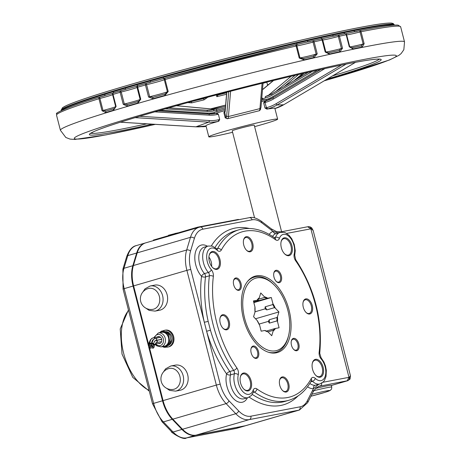 <?xml version="1.0" encoding="UTF-8"?>
<svg xmlns="http://www.w3.org/2000/svg" width="461" height="461" viewBox="0 0 461 461"><rect width="100%" height="100%" fill="white"/><g stroke="black" fill="none" stroke-linecap="round" stroke-linejoin="round"><path stroke-width="0.69" d="M168.553 235.663L168.449 235.277L177.583 232.909M175.318 233.687L175.22 233.301M153.461 240.59L153.334 240.1L197.729 227.152L238.446 219.407L238.527 219.73M253.504 301.321L257.198 300.244L253.406 300.929L254.979 307.055A18.192 10.58 73.7 0 0 255.031 311.941L253.579 316.759L257.255 320.602A18.192 10.58 73.7 0 0 259.601 325.057L261.174 331.182L264.798 330.491A18.192 10.58 73.7 0 0 268.06 331.897L271.736 335.741L273.194 330.923A18.192 10.58 73.7 0 0 275.459 328.463L279.089 327.771L277.516 321.645A18.192 10.58 73.7 0 0 277.464 316.759L276.928 317.514A17.766 10.332 -106.3 0 1 276.969 320.908L277.516 321.645M277.464 316.759L278.917 311.941L255.503 318.77M268.486 321.34L269.31 323.138A17.766 10.332 73.7 0 0 269.27 319.75L268.486 321.34L259.099 324.077M269.27 319.75L276.928 317.514M244.67 318.459A37.658 21.898 -106.3 0 1 248.986 282.662A37.658 21.898 -106.3 0 1 273.903 284.685A37.658 21.898 -106.3 0 1 288.649 335.251A37.658 21.898 -106.3 0 1 267.415 349.905A37.658 21.898 -106.3 0 1 244.67 318.459M278.917 311.941L275.24 308.098A18.192 10.58 73.7 0 0 272.895 303.643L271.322 297.518L267.691 298.209A18.192 10.58 73.7 0 0 264.43 296.803L260.753 292.96L259.301 297.777A18.192 10.58 73.7 0 0 257.036 300.238L257.198 300.244M269.31 323.138L276.969 320.908M275.459 328.463L274.635 328.653A17.766 10.332 -106.3 0 1 273.056 330.358L273.194 330.923M266.706 331.252A17.766 10.332 73.7 0 0 266.977 330.889L266.101 331.084M266.977 330.889L274.635 328.653M268.002 331.834L273.056 330.358M268.06 331.897L265.063 330.456M259.601 325.057L259.053 324.313L259.601 325.057M257.428 321.225L257.255 320.602L257.428 321.225M255.031 311.941L254.898 311.382L255.031 311.941M254.858 307.988L254.979 307.055L254.858 307.988M272.895 303.643L272.774 304.577A17.766 10.332 -106.3 0 1 274.404 307.671L275.24 308.098M271.322 297.518L253.838 302.618M265.271 308.807L266.746 309.901A17.766 10.332 73.7 0 0 265.115 306.813L265.271 308.807L255.071 311.786M265.115 306.813L272.774 304.577M266.746 309.901L274.404 307.671M264.43 296.803L264.602 297.426A17.766 10.332 -106.3 0 1 266.867 298.4L267.691 298.209M257.105 300.267L257.751 300.947L253.711 302.122M257.947 299.368L264.602 297.426M257.751 300.947L266.867 298.4M257.221 300.209A17.766 10.332 -106.3 0 1 258.771 298.532L257.296 300.209M258.771 298.532L259.301 297.777M279.539 380.429A7.105 4.132 -106.3 0 1 281.706 377.818A7.105 4.132 -106.3 0 1 287.768 383.863A7.105 4.132 -106.3 0 1 285.687 391.458A7.105 4.132 -106.3 0 1 282.455 390.427M288.73 383.627A7.814 4.547 73.7 0 0 284.011 377.098A7.814 4.547 73.7 0 0 279.602 380.141A7.814 4.547 73.7 0 0 282.662 390.634A7.814 4.547 73.7 0 0 287.837 391.055A7.814 4.547 73.7 0 0 288.73 383.627M312.253 305.597A7.814 4.547 73.7 0 0 307.533 299.068A7.814 4.547 73.7 0 0 303.125 302.111A7.814 4.547 73.7 0 0 306.19 312.604A7.814 4.547 73.7 0 0 311.359 313.025A7.814 4.547 73.7 0 0 312.253 305.597M229.198 321.403A7.814 4.547 73.7 0 0 224.472 314.875A7.814 4.547 73.7 0 0 220.07 317.917A7.814 4.547 73.7 0 0 223.13 328.411A7.814 4.547 73.7 0 0 228.299 328.831A7.814 4.547 73.7 0 0 229.198 321.403M258.494 351.518A6.396 3.717 73.7 0 0 254.633 346.176A6.396 3.717 73.7 0 0 251.026 348.666A6.396 3.717 73.7 0 0 253.533 357.252A6.396 3.717 73.7 0 0 257.762 357.598A6.396 3.717 73.7 0 0 258.494 351.518M241.022 283.457A6.396 3.717 73.7 0 0 237.156 278.116A6.396 3.717 73.7 0 0 233.554 280.605A6.396 3.717 73.7 0 0 236.055 289.191A6.396 3.717 73.7 0 0 240.29 289.537A6.396 3.717 73.7 0 0 241.022 283.457M281.325 275.787A6.396 3.717 73.7 0 0 277.464 270.446A6.396 3.717 73.7 0 0 273.857 272.935A6.396 3.717 73.7 0 0 276.364 281.521A6.396 3.717 73.7 0 0 280.593 281.867A6.396 3.717 73.7 0 0 281.325 275.787M323.132 367.261A9.237 5.371 73.7 0 0 317.548 359.551A9.237 5.371 73.7 0 0 312.345 363.147A9.237 5.371 73.7 0 0 315.958 375.548A9.237 5.371 73.7 0 0 322.072 376.043A9.237 5.371 73.7 0 0 323.132 367.261M289.047 310.011A39.79 23.136 -106.3 0 1 277.389 352.55A39.79 23.136 -106.3 0 1 244.036 320.827A39.79 23.136 -106.3 0 1 255.106 276.151A39.79 23.136 -106.3 0 1 289.047 310.011M298.803 343.848A6.396 3.717 73.7 0 0 294.936 338.507A6.396 3.717 73.7 0 0 291.335 340.996A6.396 3.717 73.7 0 0 293.836 349.582A6.396 3.717 73.7 0 0 298.071 349.928A6.396 3.717 73.7 0 0 298.803 343.848M291.922 245.725A9.237 5.371 73.7 0 0 286.344 238.014A9.237 5.371 73.7 0 0 281.135 241.61A9.237 5.371 73.7 0 0 284.754 254.011A9.237 5.371 73.7 0 0 290.868 254.507A9.237 5.371 73.7 0 0 291.922 245.725M209.363 261.439A9.237 5.371 73.7 0 0 212.78 267.708A9.237 5.371 73.7 0 0 220.128 265.663A9.237 5.371 73.7 0 0 216.457 253.077A9.237 5.371 73.7 0 0 209.161 255.302A9.237 5.371 73.7 0 0 209.363 261.439M251.153 380.959A9.237 5.371 73.7 0 0 245.575 373.249A9.237 5.371 73.7 0 0 240.365 376.839A9.237 5.371 73.7 0 0 243.984 389.245A9.237 5.371 73.7 0 0 250.098 389.741A9.237 5.371 73.7 0 0 251.153 380.959M252.72 243.373A7.814 4.547 73.7 0 0 248.001 236.845A7.814 4.547 73.7 0 0 243.592 239.887A7.814 4.547 73.7 0 0 246.652 250.381A7.814 4.547 73.7 0 0 251.827 250.801A7.814 4.547 73.7 0 0 252.72 243.373M303.061 302.399A7.105 4.132 -106.3 0 1 305.234 299.788A7.105 4.132 -106.3 0 1 311.29 305.833A7.105 4.132 -106.3 0 1 309.21 313.428A7.105 4.132 -106.3 0 1 305.977 312.397M243.529 240.175A7.105 4.132 -106.3 0 1 245.696 237.565A7.105 4.132 -106.3 0 1 251.758 243.61A7.105 4.132 -106.3 0 1 249.678 251.205A7.105 4.132 -106.3 0 1 246.445 250.173M220.006 318.205A7.105 4.132 -106.3 0 1 222.173 315.595A7.105 4.132 -106.3 0 1 228.235 321.64A7.105 4.132 -106.3 0 1 226.155 329.235A7.105 4.132 -106.3 0 1 222.922 328.203M240.302 377.127A8.529 4.956 -106.3 0 1 242.918 373.946A8.529 4.956 -106.3 0 1 250.196 381.201A8.529 4.956 -106.3 0 1 247.695 390.317A8.529 4.956 -106.3 0 1 243.777 389.038M250.963 348.96A5.682 3.308 -106.3 0 1 252.686 346.92A5.682 3.308 -106.3 0 1 257.532 351.76A5.682 3.308 -106.3 0 1 255.867 357.834A5.682 3.308 -106.3 0 1 253.325 357.039M209.098 255.59A8.529 4.956 -106.3 0 1 211.714 252.409A8.529 4.956 -106.3 0 1 218.987 259.664A8.529 4.956 -106.3 0 1 216.491 268.78A8.529 4.956 -106.3 0 1 212.573 267.501M211.611 266.343A8.529 4.956 73.7 0 0 211.219 261.929A8.529 4.956 73.7 0 0 208.908 257.082M233.491 280.899A5.682 3.308 -106.3 0 1 235.208 278.859A5.682 3.308 -106.3 0 1 240.06 283.699A5.682 3.308 -106.3 0 1 238.395 289.773A5.682 3.308 -106.3 0 1 235.848 288.978M281.072 241.892A8.529 4.956 -106.3 0 1 283.688 238.712A8.529 4.956 -106.3 0 1 290.96 245.967A8.529 4.956 -106.3 0 1 288.465 255.083A8.529 4.956 -106.3 0 1 284.546 253.804M273.794 273.229A5.682 3.308 -106.3 0 1 275.517 271.189A5.682 3.308 -106.3 0 1 280.363 276.03A5.682 3.308 -106.3 0 1 278.698 282.103A5.682 3.308 -106.3 0 1 276.156 281.308M291.271 341.29A5.682 3.308 -106.3 0 1 292.989 339.25A5.682 3.308 -106.3 0 1 297.841 344.09A5.682 3.308 -106.3 0 1 296.175 350.164A5.682 3.308 -106.3 0 1 293.628 349.369M312.281 363.429A8.529 4.956 -106.3 0 1 314.898 360.248A8.529 4.956 -106.3 0 1 322.17 367.503A8.529 4.956 -106.3 0 1 319.669 376.62A8.529 4.956 -106.3 0 1 315.75 375.34M168.933 368.558A10.661 8.655 79.2 0 1 169.59 368.397A10.661 8.655 79.2 0 1 180.09 377.248A10.661 8.655 79.2 0 1 173.572 389.338A10.661 10.661 0 0 1 161.217 381.356A10.661 10.661 0 0 1 169.59 368.397M170.766 366.005L175.301 365.141A12.793 10.39 79.2 0 1 187.898 375.761A12.793 10.39 79.2 0 1 180.078 390.271L175.549 391.13A12.793 10.39 -100.8 0 0 183.363 376.625A12.793 10.39 -100.8 0 0 170.766 366.005L165.568 368.852L163.396 372.039M148.39 288.528A10.661 8.655 79.2 0 1 149.041 288.373A10.661 8.655 79.2 0 1 159.541 297.224A10.661 8.655 79.2 0 1 153.029 309.314A10.661 10.661 0 0 1 140.674 301.333A10.661 10.661 0 0 1 149.041 288.373M150.223 285.981L154.752 285.117A12.793 10.39 79.2 0 1 167.349 295.737A12.793 10.39 79.2 0 1 159.535 310.247L155.005 311.106A12.793 10.39 -100.8 0 0 162.819 296.602A12.793 10.39 -100.8 0 0 150.223 285.981L145.019 288.828L142.852 292.015M207.45 246.249A18.475 10.741 73.7 0 0 195.193 253.308A18.475 10.741 73.7 0 0 201.538 276.318A2.841 1.377 -172.9 0 0 205.508 276.923A2.841 1.654 73.7 0 0 204.494 273.598A2.841 1.446 -41.3 0 0 201.538 276.318A91.658 53.303 73.7 0 0 204.309 322.245L206.626 331.275A91.658 53.303 73.7 0 0 226.599 373.929A2.841 1.642 -165.9 0 0 230.506 374.891A2.841 1.654 73.7 0 0 229.791 371.514A2.841 1.164 -35 0 0 226.599 373.929A18.475 10.741 73.7 0 0 232.69 397.791A18.475 10.741 73.7 0 0 247.413 397.797M272.578 236.435A15.634 9.093 -106.3 0 1 276.151 233.508A15.634 9.093 -106.3 0 1 276.168 233.502A2.841 2.311 74 0 1 273.16 231.422A18.475 10.741 73.7 0 0 269.23 234.407M278.19 232.914L273.16 231.422A31.262 18.181 73.7 0 1 271.869 230.506L261.612 222.698A25.58 14.873 -106.3 0 0 252.058 219.822L202.863 229.186A25.58 14.873 -106.3 0 0 194.363 238.406L190.543 251.084A25.58 14.873 -106.3 0 0 190.739 269.397L204.309 322.245L208.193 321.426A88.817 51.649 -106.3 0 1 205.508 276.923L209.392 275.793A88.817 51.649 73.7 0 0 233.675 370.379A2.841 1.164 -35 0 0 236.868 367.959A85.977 49.995 -106.3 0 1 213.357 276.398A5.682 3.308 73.7 0 0 211.34 269.748A12.793 7.439 -106.3 0 1 207.225 252.668A12.793 7.439 -106.3 0 1 217.2 250.3A5.682 3.308 73.7 0 0 221.303 250.052A85.977 49.995 -106.3 0 1 275.522 239.732A5.682 3.308 73.7 0 0 279.366 238.47A12.793 7.439 -106.3 0 1 289.566 236.994A12.793 7.439 -106.3 0 1 294.204 253.976A5.682 3.308 73.7 0 0 295.628 260.742A85.977 49.995 -106.3 0 1 319.139 352.302A5.682 3.308 73.7 0 0 321.156 358.952A12.793 7.439 -106.3 0 1 325.264 376.038A12.793 7.439 -106.3 0 1 315.295 378.4A5.682 3.308 73.7 0 0 311.192 378.654A85.977 49.995 -106.3 0 1 256.973 388.969A5.682 3.308 73.7 0 0 253.129 390.231A12.793 7.439 -106.3 0 1 242.93 391.706A12.793 7.439 -106.3 0 1 238.291 374.724A5.682 3.308 73.7 0 0 236.868 367.959M316.096 385.062L315.134 385.246A2.841 2.299 -95.6 0 0 313.532 388.658L318.66 384.313M316.079 385.068L319.992 383.927A15.634 9.093 73.7 0 1 312.512 381.299A2.841 1.654 -106.3 0 0 311.4 380.78M238.291 374.724A2.841 1.642 -165.9 0 0 234.39 373.762A2.841 1.654 -106.3 0 0 233.675 370.379L229.791 371.514A88.817 51.649 -106.3 0 1 210.441 330.18L206.626 331.275L220.197 384.122L216.347 385.079A28.421 16.527 73.7 0 0 226.109 403.617A2.841 1.539 -43.7 0 0 228.984 400.805A25.58 14.873 -106.3 0 1 220.197 384.122M350.458 375.761L349.352 377.294A42.245 1.919 165.6 0 0 348.989 377.329L310.864 228.823L307.66 226.772M315.52 388.456A21.315 0.968 -14.4 0 1 331.315 385.373L331.759 387.09A21.315 0.968 165.6 0 0 327.759 387.534A21.315 0.968 165.6 0 0 313.774 390.721M286.633 233.433L310.864 228.823A42.245 1.919 -14.4 0 1 311.221 228.789L313.169 230.529L350.464 375.79L350.02 379.092L347.853 380.677L331.338 385.448M349.352 377.294A2.841 2.743 85.2 0 1 347.41 380.757A39.404 1.786 -14.4 0 0 347.202 380.78L348.989 377.329L322.89 382.296M311.221 228.789A2.841 2.743 -94.8 0 0 308.196 226.691M313.169 230.529L311.786 227.953L310.218 226.927L308.444 226.668M149.381 347.294L163.073 400.615A28.421 16.527 73.7 0 0 172.84 419.153L182.51 429.26A28.421 16.527 73.7 0 0 196.092 435.126L245.287 425.762A28.421 16.527 73.7 0 0 246.18 425.549L299.454 410.013A28.421 16.527 73.7 0 1 298.555 410.227A2.841 2.311 -100.8 0 0 300.071 406.827L250.882 416.191A25.58 14.873 -106.3 0 1 238.654 410.912L228.984 400.805M249.13 217.719A2.841 2.311 79.2 0 1 249.303 217.678L200.114 227.043A2.841 2.311 79.2 0 0 199.941 227.083A28.421 16.527 73.7 0 0 199.043 227.296L145.768 242.838A28.421 16.527 73.7 0 0 137.217 252.864L133.396 265.542A28.421 16.527 73.7 0 0 133.621 285.895L148.5 343.848M245.903 425.624A28.421 16.527 -106.3 0 1 245.627 425.71A28.421 16.527 -106.3 0 1 244.728 425.924L195.539 435.288A28.421 16.527 -106.3 0 1 181.951 429.422L172.281 419.314A28.421 16.527 -106.3 0 1 162.52 400.776L148.753 347.168M148.644 346.724L133.062 286.056A28.421 16.527 -106.3 0 1 132.843 265.703L136.663 253.026A28.421 16.527 -106.3 0 1 145.215 242.999A28.421 16.527 -106.3 0 1 145.492 242.918M268.135 352.152A39.081 22.727 73.7 0 0 276.081 352.192A39.081 22.727 73.7 0 0 288.384 336.363L288.649 335.251M273.903 284.685L273.079 283.89A39.081 22.727 73.7 0 0 254.195 277.159A39.081 22.727 73.7 0 0 247.517 281.464M197.855 227.642L197.729 227.152M254.558 217.84L232.211 130.809A11.369 0.513 -14.4 0 1 236.706 129.224A11.369 0.513 -14.4 0 1 248.145 126.245A11.369 0.513 -14.4 0 1 254.236 125.156L281.596 231.727M251.159 278.041A39.79 23.136 73.7 0 0 251.141 278.041L254.195 277.159M187.731 102.619L191.741 102.872A149.214 6.771 165.6 0 0 204.016 99.876L207.825 97.213M266.493 82.219L266.521 82.329A149.214 6.771 -14.4 0 1 263.041 83.262M268.279 84.789L267.507 84.853L268.711 84.426M232.592 132.29A35.526 1.613 -14.4 0 1 208.81 136.819A35.526 1.613 -14.4 0 1 208.983 136.589A35.526 1.613 -14.4 0 1 244.756 125.928A35.526 1.613 -14.4 0 1 277.637 119.145L274.791 108.058L267.778 108.957A35.526 1.613 165.6 0 0 266.907 109.13L264.942 102.498L263.652 102.809L264.868 101.115L264.942 102.498L265.519 102.342A32.126 31.44 -91.9 0 0 273.31 99.075L324.896 68.58M266.907 109.13L265 108.064L266.867 107.597L267.513 108.963A38.978 38.148 -91.9 0 0 276.969 104.999L275.978 103.777A37.554 36.753 88.1 0 1 266.867 107.597M260.719 108.975L260.557 109.436M259.992 110.3L259.22 110.767A35.526 1.613 165.6 0 0 258.027 111.032L229.036 118.321A35.526 1.613 165.6 0 0 227.717 118.679L225.222 117.901L225.999 117.647L224.709 112.351A32.126 3.596 -104.1 0 0 225.25 110.623L226.818 92.229M225.066 110.992A1.423 1.412 53.7 0 0 224.651 112.392L223.873 112.645L225.077 110.963M266.251 100.85L266.665 100.521L266.112 99.484L261.6 100.175A34.108 1.544 165.6 0 1 265.231 99.461M218.353 114.219L216.82 113.193L216.215 113.331A1.423 0.588 76.8 0 1 217.096 114.512L218.353 114.219L219.701 119.474L218.814 121.214A35.526 1.613 165.6 0 0 217.736 121.531C210.971 123.398 207.11 124.735 206.148 125.553L205.992 125.83L206.148 125.553M277.637 119.145A35.526 1.613 -14.4 0 1 254.616 126.637M261.733 97.525L262.689 98.671L263.006 99.887M225.158 110.554A35.526 1.613 -14.4 0 0 214.359 113.665L214.186 112.536L214.809 112.138L225.296 109.119A34.108 1.544 165.6 0 0 214.889 112.115M216.906 111.51L216.52 108.888L213.184 109.672M297.478 44.458A1.423 0.599 76.8 0 1 296.654 43.271A171.953 7.802 165.6 0 0 163.39 77.321A1.423 0.536 -105.5 0 1 163.292 78.739M308.403 41.928A1.423 0.692 77.1 0 1 307.464 40.764L296.654 43.271M313.169 40.683A176.217 7.993 165.6 0 1 321.023 38.903A1.423 0.784 77.3 0 1 321.063 38.891L313.128 40.689A1.423 1.423 0 0 0 313.077 40.701A1.423 0.38 74.9 0 0 313.059 42.107L314.131 41.842A1.423 0.72 -102.9 0 0 313.128 40.689A1.423 0.72 -102.9 0 0 313.094 40.701A1.423 0.38 74.9 0 0 313.077 40.701L295.42 44.809A1.423 1.331 -97.4 0 0 295.299 44.826M321.997 38.816A1.423 0.807 77.4 0 1 321.087 37.669A171.953 7.802 165.6 0 0 307.464 40.764M333.845 36.229A1.423 0.905 77.8 0 1 332.715 35.111L321.087 37.669M338.293 35.094A176.217 7.993 165.6 0 1 344.891 33.688A1.423 0.98 78.1 0 1 344.955 33.67L338.241 35.105A1.423 1.423 0 0 0 338.178 35.117L338.328 36.482L339.429 36.217A1.423 0.928 -102.2 0 0 338.241 35.105A1.423 0.928 -102.2 0 0 338.19 35.117L321.501 38.862A1.423 1.406 -85 0 0 321.098 38.885M344.822 33.699A1.423 1.003 78.2 0 1 344.09 32.685A171.953 7.802 165.6 0 0 332.715 35.111M355.287 31.74A1.423 1.083 78.7 0 1 354.008 30.651L344.09 32.685M345.819 33.705L345.496 33.728M345.404 33.762L359.661 30.662L360.064 31.959L361.072 31.723A1.423 1.106 -101.2 0 0 359.736 30.645A1.423 1.106 -101.2 0 0 359.666 30.662A15.847 0.72 -14.4 0 1 355.402 31.717M104.301 95.871A1.423 1.037 72.8 0 0 104.854 94.315A171.953 7.802 165.6 0 0 61.451 110.542M113.008 93.162A1.423 0.962 73.2 0 0 113.314 91.733L104.854 94.315M112.778 93.283L99.639 97.115A1.423 1.06 72.7 0 0 99.57 97.138A1.423 1.06 72.7 0 0 98.954 98.717L99.922 98.447L99.639 97.115A1.423 1.423 0 0 0 99.57 97.138C62.275 108.473 54.225 114.207 56.836 113.573L56.53 115.152A177.635 8.056 -14.4 0 1 98.954 98.717L102.042 110.744L105.759 112.565A177.635 8.056 -14.4 0 1 113.527 110.191A1.423 0.968 -106.8 0 1 114.063 108.635A1.423 0.968 -106.8 0 1 114.121 108.623A176.217 7.993 165.6 0 0 106.422 110.974A1.423 1.031 72.8 0 0 106.358 110.992A1.423 1.031 72.8 0 0 106.353 110.992A1.423 1.031 72.8 0 0 105.759 112.565M124.983 89.647A1.423 0.859 73.6 0 0 125.398 88.132A171.953 7.802 165.6 0 0 113.314 91.733M136.946 86.149A1.423 0.761 74 0 0 137.176 84.709L125.398 88.132M136.819 86.207L120.649 90.754A1.423 0.882 73.5 0 0 120.603 90.765A1.423 0.882 73.5 0 0 120.137 92.298L121.243 92.004L120.661 90.748A1.423 1.423 0 0 0 120.603 90.765L113.544 92.868A1.423 0.939 -106.7 0 1 113.602 92.851A176.217 7.993 165.6 0 1 120.552 90.782M150.084 82.433A1.423 0.645 74.3 0 0 150.309 80.975A171.953 7.802 165.6 0 0 137.176 84.709M163.39 77.321L150.309 80.975M165.217 78.076A1.423 1.325 68.8 0 0 165.096 78.111L145.797 83.493A1.423 0.484 -103.5 0 0 145.774 83.499A1.423 0.668 74.2 0 0 145.745 83.504A1.423 0.668 74.2 0 0 145.463 84.985L146.586 84.697A1.423 0.484 -103.5 0 0 145.797 83.493A1.423 1.423 0 0 0 145.745 83.504L138.006 85.711A1.423 0.738 -106 0 1 138.041 85.7A176.217 7.993 165.6 0 1 145.711 83.516M340.034 51.69A1.423 0.899 -102.3 0 0 338.87 50.572L328.226 52.917A1.423 0.813 77.4 0 1 328.267 52.906A1.423 0.813 77.4 0 1 329.356 54.041A177.635 8.056 -14.4 0 1 340.034 51.69L342.517 48.249L339.429 36.217A177.635 8.056 -14.4 0 1 346.188 34.771L349.277 46.803L353.011 48.918A1.423 1.008 78.2 0 0 351.76 47.823A1.423 1.008 78.2 0 0 351.755 47.823A1.423 1.008 78.2 0 0 351.697 47.84L349.709 46.745L346.62 34.713A1.423 1.423 0 0 0 344.955 33.67L344.955 33.67A1.423 0.98 78.1 0 1 346.188 34.771L346.62 34.708A1.423 1.418 22.7 0 0 345.018 33.665M328.226 52.917L325.829 51.949L322.74 39.917A1.423 1.406 -85 0 0 321.501 38.862L321.501 38.862A1.423 1.423 0 0 0 321.063 38.891L321.063 38.891A1.423 0.784 77.3 0 1 322.124 40.026L322.74 39.917A14.043 0.64 165.6 0 0 338.328 36.482L341.417 48.514L338.898 50.566M165.176 93.911A1.423 0.542 -105.5 0 1 165.199 93.911A176.217 7.993 165.6 0 0 153.248 97.242A1.423 0.64 74.3 0 0 153.213 97.248A1.423 0.64 74.3 0 0 152.966 98.723A177.635 8.056 -14.4 0 1 165.015 95.364L168.19 91.537L165.101 79.505A1.423 0.507 -105.4 0 1 165.234 78.07A1.423 1.423 0 0 0 165.096 78.111L165.096 78.111A1.423 1.325 68.8 0 0 164.318 79.747L165.101 79.505A177.635 8.056 -14.4 0 1 296.141 46.014L299.229 58.046L304.058 59.832A1.423 0.605 76.8 0 0 303.165 58.656A1.423 0.605 76.8 0 0 303.131 58.662L299.978 57.896L296.89 45.864A1.423 1.331 -97.4 0 0 295.42 44.809A1.423 1.423 0 0 0 295.276 44.832A1.423 0.57 76.7 0 1 296.141 46.014L296.89 45.864A13.767 0.622 165.6 0 0 313.059 42.107L316.148 54.139L313.042 56.363M191.148 101.685A1.423 0.415 76.4 0 1 191.741 102.872M204.016 99.876A1.423 0.294 -103.8 0 0 203.405 98.631A1.423 0.294 -103.8 0 0 203.393 98.637A150.638 6.834 -14.4 0 1 193.297 101.103M205.79 97.755L203.629 98.573M216.37 94.954L216.814 96.689L217.442 95.594L217.217 94.736M218.572 94.851L226.685 92.799A150.638 6.834 -14.4 0 1 218.572 94.851L217.442 95.594M106.318 111.003L103.01 110.473L99.922 98.447A13.767 0.622 165.6 0 0 112.576 94.58L113.031 94.419A1.423 0.939 -106.7 0 1 113.544 92.868A1.423 1.423 0 0 0 112.715 93.531L112.715 93.531A1.423 1.418 29.3 0 0 112.576 94.58L115.665 106.612L114.535 108.462M113.527 110.191L116.12 106.445L113.031 94.419A177.635 8.056 -14.4 0 1 120.137 92.298L123.225 104.33L127.167 106.128A177.635 8.056 -14.4 0 1 137.983 102.987A1.423 0.766 -106.1 0 1 138.346 101.483A1.423 0.766 -106.1 0 1 138.386 101.472L140.755 99.236L137.666 87.204A1.423 0.738 -106 0 1 138.006 85.711A1.423 1.423 0 0 0 137.701 85.832L137.701 85.832A1.423 1.4 60.8 0 0 137.032 87.411L137.666 87.204A177.635 8.056 -14.4 0 1 145.463 84.985L148.551 97.017L152.966 98.723M138.306 101.495A176.217 7.993 165.6 0 0 127.657 104.589A1.423 0.853 73.6 0 0 127.611 104.601L127.611 104.601A1.423 0.853 73.6 0 0 127.167 106.128M127.582 104.612L124.332 104.036L121.243 92.004A14.043 0.64 165.6 0 0 137.032 87.411L140.127 99.443A14.043 0.64 -14.4 0 1 124.332 104.036L123.225 104.33M113.498 92.886A1.423 1.418 29.3 0 0 112.715 93.531L113.089 93.122L112.328 93.439M137.983 102.987L140.755 99.236M153.19 97.259L149.675 96.724L146.586 84.697A14.424 0.657 165.6 0 0 164.318 79.747L167.406 91.779L165.176 93.917A1.423 0.542 -105.5 0 0 165.015 95.364M137.972 85.717A1.423 1.4 60.8 0 0 137.701 85.832L136.462 86.322M165.234 78.07L165.234 78.07A1.423 0.507 -105.4 0 1 165.257 78.065A176.217 7.993 165.6 0 1 295.247 44.838A1.423 0.57 76.7 0 1 295.276 44.832L165.234 78.07M304.058 59.832A177.635 8.056 -14.4 0 1 313.987 57.527A1.423 0.686 -103 0 0 313.013 56.369A1.423 0.686 -103 0 0 312.979 56.375A176.217 7.993 165.6 0 0 303.194 58.651M313.987 57.527L317.22 53.874L314.131 41.842A177.635 8.056 -14.4 0 1 322.124 40.026L325.212 52.058L329.356 54.041M353.011 48.918A177.635 8.056 -14.4 0 1 362.144 47.051A1.423 1.083 -101.3 0 0 360.83 45.967A1.423 1.083 -101.3 0 0 360.825 45.967A1.423 1.083 -101.3 0 0 360.756 45.985A176.217 7.993 165.6 0 0 351.824 47.811M346.632 34.754A14.424 0.657 165.6 0 0 360.064 31.959L363.153 43.991L360.859 45.962M362.144 47.051L364.161 43.755L361.072 31.723A177.635 8.056 -14.4 0 1 400.644 26.796L398.108 25.148C393.544 24.646 380.751 26.479 359.736 30.645A1.423 1.423 0 0 0 359.661 30.662M338.979 50.549L338.87 50.572A1.423 0.899 -102.3 0 0 338.818 50.583A176.217 7.993 165.6 0 0 328.318 52.9M212.867 109.741L212.78 109.418A24.871 1.129 -14.4 0 1 212.901 109.257A24.871 1.129 -14.4 0 1 225.636 105.079M226.097 99.691L226.316 99.098M226.057 100.181L225.953 99.789M152.568 346.378L151.669 346.061L152.568 346.378M151.669 346.061L151.974 343.595L152.873 343.906M150.903 348.262L150.004 347.946L150.903 348.262M150.666 345.272L151.208 345.796M153.962 347.369L153.058 347.058L153.962 347.369M153.058 347.058L153.363 344.586L154.262 344.903M150.344 346.326L149.445 346.009L150.344 346.326M149.445 346.009L149.75 343.543L150.649 343.86M149.514 347.271L148.615 346.954L149.514 347.271M148.615 346.954L148.915 344.488L149.652 344.315M153.127 348.314L152.228 347.997L153.127 348.314M152.891 345.324L153.265 345.358M156.066 340.379L156.786 339.071L155.83 338.259L153.455 339.313L151.871 343.191A1.066 0.513 -173 0 0 151.473 343.531A1.066 0.513 -173 0 0 151.917 344.027M153.029 344.165A1.066 0.513 -173 0 0 153.588 343.791A1.066 0.513 -173 0 0 153.017 343.249A1.066 0.513 -173 0 0 151.871 343.191M151.364 346.05A1.066 0.513 -173 0 0 151.681 345.952M151.755 345.352A1.066 0.513 -173 0 0 150.695 345.018M154.994 338.426L154.032 337.608L152.182 338.195L150.776 339.607L149.646 343.14A1.066 0.513 -173 0 0 149.249 343.485A1.066 0.513 -173 0 0 149.692 343.975M150.81 344.113A1.066 0.513 -173 0 0 151.364 343.739A1.066 0.513 -173 0 0 150.793 343.197A1.066 0.513 -173 0 0 149.646 343.14M157.31 341.267L156.573 342.569A1.066 0.864 -95.2 0 0 156.365 340.449L157.31 341.267M154.423 345.156A1.066 0.513 -173 0 0 154.977 344.788A1.066 0.513 -173 0 0 154.412 344.24A1.066 0.513 -173 0 0 153.265 344.188A1.066 0.513 -173 0 0 153.012 344.298M152.954 344.782A1.066 0.513 -173 0 0 153.311 345.024M156.014 342.702L155.299 344.113M153.3 345.11A1.066 0.513 -173 0 0 152.919 345.07M149.687 344.067A1.066 0.513 -173 0 0 148.817 344.085A1.066 0.513 -173 0 0 148.413 344.425A1.066 0.513 -173 0 0 148.863 344.92M158.348 332.928L161.604 332.312A7.105 5.774 79.2 0 1 168.547 337.942A7.105 5.774 79.2 0 1 164.698 346.165A7.105 5.774 79.2 0 1 164.26 346.269L161.004 346.891A7.105 5.774 -100.8 0 0 161.442 346.787A7.105 5.774 -100.8 0 0 165.286 338.558A7.105 5.774 -100.8 0 0 158.348 332.928L153.807 337.636M157.23 336.997A3.555 2.887 79.2 0 1 157.979 336.628A3.555 2.887 79.2 0 1 158.198 336.576A3.555 2.887 79.2 0 1 161.696 339.527A3.555 2.887 79.2 0 1 159.523 343.554A3.555 2.887 79.2 0 1 158.469 343.52M162.733 346.563A7.359 5.976 -100.8 0 0 168.905 338.847A7.359 5.976 -100.8 0 0 161.102 332.168A7.359 5.976 -100.8 0 0 160.076 332.6M162.364 346.632L164.191 347.317L165.32 347.093L169.4 342.753L169.729 341.434L168.392 334.68L167.591 333.585L162.174 331.165L161.16 331.298L159.673 332.675M166.006 347.162L164.836 347.387L166.594 346.851L170.679 342.511L170.945 340.345L169.936 335.245L168.305 333.026L163.448 330.923L162.318 331.154M163.448 330.923L161.16 331.298M166.594 346.851L165.464 347.075M165.194 331.638A7.105 5.774 79.2 0 1 171.844 337.527A7.105 5.774 79.2 0 1 167.954 345.548A7.105 5.774 79.2 0 1 167.89 345.566M166.156 347.116A8.529 6.927 -100.8 0 0 167.781 347.047A8.529 6.927 -100.8 0 0 168.305 346.92A8.529 6.927 -100.8 0 0 172.927 337.049A8.529 6.927 -100.8 0 0 164.594 330.295A8.529 6.927 -100.8 0 0 163.021 330.842M167.781 347.047L168.599 346.891A8.529 6.927 -100.8 0 0 169.124 346.764A8.529 6.927 -100.8 0 0 173.739 336.893A8.529 6.927 -100.8 0 0 165.407 330.139L164.594 330.295M268.723 320.562A17.339 10.084 -106.3 0 1 268.746 322.331M265.017 307.821A17.339 10.084 -106.3 0 1 265.864 309.429M257.157 300.324A17.339 10.084 -106.3 0 1 258.339 300.837M259.209 300.635A17.766 10.332 73.7 0 0 257.549 299.852M213.357 276.398A2.841 1.377 -172.9 0 0 209.392 275.793A2.841 1.654 -106.3 0 0 208.378 272.468L204.494 273.598A15.634 9.093 -106.3 0 1 198.789 258.022A15.634 9.093 -106.3 0 1 204.177 247.205L208.061 246.07A15.634 9.093 73.7 0 0 202.679 256.892A15.634 9.093 73.7 0 0 208.378 272.468A2.841 1.446 -41.3 0 0 211.34 269.748M215.062 247.384A88.817 51.649 -106.3 0 1 235.271 230.863L239.161 229.734A88.817 51.649 73.7 0 0 217.598 248.571A2.841 2 28.7 0 1 221.303 250.052M249.205 228.449A91.658 53.303 73.7 0 0 211.363 245.886M216.837 248.79L217.598 248.571A2.841 1.654 -106.3 0 1 217.148 249.067M217.2 250.3A2.841 1.631 -46.3 0 0 216.947 248.894L212.158 246.059L208.061 246.07M294.204 253.976A2.841 1.642 14.1 0 1 294.74 255.319L295.242 250.663L294.274 244.48L291.778 238.798L289.151 235.427L285.561 232.874L284.103 232.356L280.034 232.373A15.634 9.093 73.7 0 0 275.534 237.282A2.841 1.804 19.6 0 1 279.366 238.47M274.341 237.628L275.534 237.282A2.841 1.654 -106.3 0 1 274.958 238.066C262.741 229.376 250.807 226.599 239.161 229.734M275.522 239.732A2.841 1.856 -54.3 0 0 274.963 238.072L274.716 238.176M248.018 397.624L244.134 398.753A15.634 9.093 -106.3 0 1 233.358 391.821A15.634 9.093 -106.3 0 1 230.506 374.891L234.39 373.762A15.634 9.093 73.7 0 0 237.242 390.686A15.634 9.093 73.7 0 0 248.018 397.624L251.429 395.486L253.585 391.833A2.841 1.804 -160.4 0 0 253.129 390.231M294.74 255.319L295.737 259.762A2.841 1.164 145 0 1 295.628 260.742M307.556 386.762A18.475 10.741 73.7 0 0 313.532 388.658A31.262 18.181 73.7 0 0 312.812 389.954L307.331 400.753A25.58 14.873 -106.3 0 1 300.071 406.827M315.134 385.246A15.634 9.093 -106.3 0 1 309.827 383.454M253.602 391.781A2.841 1.654 -106.3 0 1 254.443 392.086A88.817 51.649 73.7 0 0 288.897 400.263C298.33 397.376 305.856 390.842 311.463 380.665A2.841 2 -151.3 0 0 311.192 378.654M256.973 388.969A2.841 1.856 125.7 0 1 254.443 392.086L253.371 392.397M319.139 352.302A2.841 1.377 7.1 0 1 319.738 353.299L321.069 357.724A2.841 1.446 138.7 0 1 321.156 358.952M315.295 378.4A2.841 1.631 133.7 0 1 312.512 381.299L310.835 381.789M288.897 400.263L285.013 401.398A88.817 51.649 -106.3 0 1 252.288 394.414M249.211 397.157A91.658 53.303 73.7 0 0 298.06 395.941M210.441 330.18L208.193 321.426M202.863 229.186A2.841 2.311 79.2 0 0 200.114 227.043L199.043 227.296A28.421 16.527 73.7 0 0 190.491 237.329L186.67 250.006A28.421 16.527 73.7 0 0 186.895 270.359L190.739 269.397M133.621 285.895L186.895 270.359L216.347 385.079L163.073 400.615M311.924 394.247A18.475 0.836 -14.4 0 1 326.244 390.934A18.475 0.836 -14.4 0 1 327.575 391.516A18.475 0.836 -14.4 0 1 310.916 396.235L325.057 392.334L330.151 390.49L331.592 389.003L331.759 387.09M280.622 231.918A2.841 2.311 79.2 0 1 280.801 231.877A2.841 2.311 79.2 0 1 282.109 232.085M307.856 226.726L280.801 231.877L276.444 231.583L271.373 228.892A2.841 1.815 127.3 0 1 271.869 230.506M271.373 228.892L261.116 221.084A2.841 1.815 127.3 0 1 261.612 222.698M261.116 221.084C256.299 217.892 252.363 216.756 249.303 217.678A2.841 2.311 79.2 0 1 252.058 219.822M137.217 252.864L190.491 237.329A2.841 1.723 16.8 0 1 194.363 238.406M133.396 265.542L186.67 250.006A2.841 1.723 16.8 0 1 190.543 251.084M172.84 419.153L226.109 403.617L235.784 413.724A2.841 1.539 -43.7 0 0 238.654 410.912M182.51 429.26L235.784 413.724A28.421 16.527 73.7 0 0 249.366 419.585A2.841 2.311 -100.8 0 0 250.882 416.191M196.092 435.126L249.366 419.585L298.555 410.227L245.287 425.762M299.454 410.013L307.643 402.683A2.841 1.965 -153.1 0 0 307.331 400.753M307.643 402.683L313.123 391.885A2.841 1.965 -153.1 0 0 312.812 389.954M313.123 391.885L315.906 388.081L319.271 386.139A28.421 16.527 -106.3 0 1 320.165 385.92A2.841 2.311 -100.8 0 0 321.778 383.131M318.488 386.41L347.202 380.78M126.712 256.523A2.841 1.723 16.8 0 1 127.783 255.619A28.421 16.527 -106.3 0 1 136.335 245.586C132.416 246.324 129.207 249.966 126.712 256.523L122.891 269.195A2.841 1.723 16.8 0 1 123.963 268.29L127.783 255.619L136.663 253.026M162.001 421.706L171.671 431.813A2.841 1.539 -43.7 0 0 173.077 432.015L163.401 421.907A2.841 1.539 -43.7 0 1 162.001 421.706L152.516 403.767L123.064 289.041L124.188 288.644A28.421 16.527 -106.3 0 1 123.963 268.29L132.843 265.703M152.516 403.767L153.64 403.369L124.188 288.644L133.062 286.056M172.281 419.314L163.401 421.907A28.421 16.527 -106.3 0 1 153.64 403.369L162.52 400.776M186.221 437.95A2.841 2.311 -100.8 0 0 186.486 437.921A2.841 2.311 -100.8 0 0 186.659 437.875A28.421 16.527 -106.3 0 1 173.077 432.015L181.951 429.422M235.496 428.58A2.841 2.311 -100.8 0 0 235.675 428.557A2.841 2.311 -100.8 0 0 235.848 428.517L186.659 437.875L195.539 435.288M245.627 425.71L236.747 428.298A28.421 16.527 -106.3 0 1 235.848 428.517L244.728 425.924M216.814 96.689A149.214 6.771 165.6 0 0 217.863 96.43A149.214 6.771 165.6 0 0 226.564 94.228M225.527 105.108A149.214 6.771 -14.4 0 1 220.421 106.399A149.214 6.771 -14.4 0 1 210.51 108.871M146.846 123.836A149.214 6.771 -14.4 0 1 90.846 133.189M379.259 59.135A149.214 6.771 -14.4 0 1 332.617 75.852M266.81 82.139L267.507 84.853M320.914 69.455L272.877 97.841L273.31 99.075M272.86 97.859A30.703 30.046 88.1 0 1 265.455 100.959L265.519 102.342M265.432 100.965L272.877 97.841L320.891 69.461M266.936 109.119L267.778 108.957M341.468 65.064L275.978 103.777M355.517 62.304L283.676 104.774L276.969 104.999L346.113 64.125M274.917 108.554L283.676 104.774A38.978 38.148 88.1 0 1 274.912 108.548M355.54 62.304L283.722 104.745M304.081 73.259L298.025 78.33M294.02 80.698L302.451 73.633M262.102 83.303L259.941 108.623A1.423 1.343 4.9 0 0 260.978 107.448L263.058 83.061M227.717 118.679L227.78 118.638A38.978 4.362 -104.1 0 0 228.437 116.541L259.941 108.623A38.978 4.362 75.9 0 1 259.278 110.721A1.423 1.412 53.7 0 0 259.768 110.49L260.978 107.448M258.027 111.032L259.22 110.761A1.423 1.412 53.7 0 0 259.739 110.513M230.598 91.255L228.437 116.541A1.423 1.343 -175.1 0 1 226.691 115.584A37.554 4.201 75.9 0 1 226.057 117.607A1.423 1.412 -126.3 0 0 227.78 118.638L229.036 118.321M225.233 110.859L225.204 110.156A1.423 1.343 4.9 0 0 225.25 110.623M225.06 111.009A1.423 1.412 53.7 0 0 224.709 112.351M227.722 118.679A1.423 1.412 -126.3 0 1 225.999 117.647L226.057 117.607M228.725 91.739L226.691 115.584M263.652 102.809L265 108.064M261.479 101.558A35.526 1.613 -14.4 0 1 266.665 100.521M223.873 112.645L225.222 117.901M298.503 74.549L284.316 86.432M276.047 91.318L295.132 75.339M273.373 97.548L272.935 96.58A29.279 28.657 88.1 0 1 266.112 99.484M317.56 70.199L272.935 96.58M261.71 98.861A31.976 1.452 -14.4 0 1 262.689 98.671L265.421 97.945A27.614 27.02 -91.9 0 0 272.117 95.133L312.293 71.386M214.186 112.536A29.279 26.634 -110.1 0 1 207.289 113.078A1.423 0.547 -86.5 0 0 207.404 113.873M207.289 113.078L160.48 110.214M165.263 108.854L207.283 111.424A27.614 25.113 69.9 0 0 214.031 110.859L216.589 110.26A31.976 1.452 -14.4 0 1 225.412 107.718M201.451 126.706A38.978 26.271 -102 0 0 206.13 126.377L201.284 126.723M135.096 117.647L208.718 122.148A1.423 0.547 -86.5 0 0 209.265 120.54L139.637 116.281M208.81 136.819L205.986 125.813L205.485 126.014A1.423 0.588 76.8 0 1 205.456 126.026L205.485 126.014A38.978 35.451 -110.1 0 1 195.96 126.815L208.718 122.148A38.978 35.451 69.9 0 0 218.243 121.347A1.423 0.588 -103.2 0 0 218.445 119.768A37.554 34.16 -110.1 0 1 209.265 120.54M219.701 119.474L218.445 119.768M217.736 121.531L218.814 121.214M195.775 126.81A1.423 0.547 93.5 0 0 195.867 126.833A1.423 0.547 93.5 0 0 195.96 126.815L120.384 122.194M120.333 122.211L195.867 126.833L205.456 126.026A1.423 0.588 76.8 0 1 205.427 126.032M208.862 113.982A30.703 27.925 -110.1 0 0 216.186 113.343A1.423 0.588 76.8 0 1 216.215 113.331L208.775 113.959A1.423 0.547 93.5 0 1 209.242 115.175A32.126 29.216 69.9 0 0 217.096 114.512M216.756 113.21L216.244 113.325M158.14 110.882L208.683 113.971A1.423 0.547 93.5 0 1 208.775 113.959L158.198 110.865M154.792 111.844L209.242 115.175M327.27 79.015A150.638 6.834 165.6 0 0 304.571 73.143A150.638 6.834 165.6 0 0 90.12 133.586A150.638 6.834 165.6 0 0 152.291 124.17M155.305 124.349A166.271 7.543 -14.4 0 1 75.051 137.372A166.271 7.543 -14.4 0 1 318.539 69.11A166.271 7.543 -14.4 0 1 324.239 80.808M394.109 25.13A171.953 7.802 165.6 0 0 354.008 30.651M338.167 35.122A15.467 0.703 -14.4 0 1 333.937 36.212M313.059 40.706A15.184 0.692 -14.4 0 1 308.472 41.911M297.576 44.44A15.184 0.692 -14.4 0 1 295.57 44.798M164.963 78.174A15.847 0.72 -14.4 0 1 163.211 78.773M61.238 110.64L61.152 110.3A171.953 7.802 -14.4 0 1 61.981 109.182A171.953 7.802 -14.4 0 1 235.11 57.596A171.953 7.802 -14.4 0 1 394.253 24.773L394.345 25.113M392.438 24.145A170.53 7.733 165.6 0 0 238.504 55.337A170.53 7.733 165.6 0 0 63.001 107.465M216.52 108.888A30.553 1.389 165.6 0 1 225.533 106.289L213.155 109.678A1.423 0.588 76.8 0 0 213.126 109.683A26.191 23.822 -110.1 0 1 206.903 110.237M207.283 111.424A1.423 0.547 93.5 0 0 206.816 110.208A1.423 0.547 93.5 0 0 206.724 110.225L168.663 107.897M168.72 107.88L206.816 110.208L213.155 109.678A1.423 0.588 76.8 0 1 214.031 110.859M265.334 96.568L265.357 96.562A26.191 25.632 88.1 0 0 271.667 93.917M262.488 89.762L273.557 80.491M176.413 105.73L213.074 109.148M291.162 76.272L267.95 95.709M265.421 97.945L265.346 96.562L271.708 93.894L308.225 72.308M272.117 95.133L271.685 93.9L308.202 72.314M102.042 110.744L103.01 110.473A13.767 0.622 -14.4 0 0 115.665 106.612L116.12 106.445M148.551 97.017L149.675 96.724A14.424 0.657 -14.4 0 0 167.406 91.779L168.19 91.537M299.229 58.046L299.978 57.896A13.767 0.622 -14.4 0 0 316.148 54.139L317.22 53.874M349.726 46.792A14.424 0.657 -14.4 0 0 363.153 43.991L364.161 43.755M325.212 52.058L325.829 51.949A14.043 0.64 -14.4 0 0 341.417 48.514L342.517 48.249M349.277 46.803L349.709 46.74L346.62 34.708M150.021 82.45A15.847 0.72 -14.4 0 1 145.82 83.487M124.902 89.67A15.467 0.703 -14.4 0 1 120.673 90.748M104.192 95.905A15.184 0.692 -14.4 0 1 99.639 97.115M324.181 80.836L389.436 59.993L398.961 55.332L401.133 53.562L403.836 49.73L404.528 41.922A177.635 8.056 165.6 0 0 240.123 75.829A177.635 8.056 165.6 0 0 61.273 129.126A177.635 8.056 165.6 0 0 60.414 130.279L56.53 115.152M149.082 390.386A45.478 26.444 -106.3 0 1 123.652 353.299A45.478 26.444 -106.3 0 1 128.556 310.443M155.703 338.282L153.202 339.446L152.28 340.719L151.467 343.531M153.911 337.631L151.825 338.391L150.436 339.832L149.243 343.485M154.977 344.788L156.55 342.575A1.066 0.864 -95.2 0 0 156.556 342.575L156.59 342.569M154.608 341.059L156.365 340.449A1.066 0.864 -95.2 0 0 156.227 340.477L154.412 341.296M155.253 344.119A1.066 0.864 -95.2 0 0 155.979 342.713M149.958 340.731L148.817 344.085M154.556 337.504A5.682 4.616 79.2 0 1 162.289 336.576A5.682 4.616 79.2 0 1 160.272 345.566A5.682 4.616 79.2 0 1 155.801 344.027M169.4 342.753L170.679 342.511M171.002 341.192L169.729 341.434M168.392 334.68L169.671 334.438M168.864 333.343L167.591 333.585M259.399 324.561L257.486 320.931M255.083 311.573L255.037 307.614M175.549 391.13L169.665 390.392L166.479 388.225M155.005 311.106L149.122 310.368L145.93 308.202M216.906 249.176L217.304 249.159L216.947 248.894M295.737 259.762C314.777 288.811 322.775 319.992 319.738 353.299M311.463 380.665L311.146 380.821M321.069 357.724L323.945 362.069L325.449 365.919L326.33 370.35L326.031 376.504L324.429 380.469L323.478 381.708L319.992 383.927M276.151 233.508L280.034 232.373M331.35 385.488L347.859 380.671M123.064 289.041L122.891 269.195M236.747 428.298L186.486 437.921C183.472 440.998 169.066 430.926 171.671 431.813M145.215 242.999L136.335 245.586M273.01 353.086L276.081 352.192M225.204 110.156L226.731 92.252M90.31 133.609L93.341 131.863C107.015 125.202 172.109 106.07 239.639 88.938C283.93 77.696 320.314 69.248 348.787 63.595C363.522 60.714 373.22 59.221 377.887 59.112L379.933 59.244M61.152 110.3L62.512 107.695L66.119 105.702C74.619 101.806 92.465 95.802 119.658 87.694C156.066 76.906 197.827 65.577 244.952 53.712C293.905 41.467 333.009 32.558 362.271 26.986C378.003 24.012 387.828 22.727 391.735 23.136L393.221 23.54L394.253 24.773M193.355 101.092L203.405 98.631M262.499 89.63L273.35 80.542M213.132 109.113L176.505 105.707M114.564 108.45L106.237 111.026M138.703 101.362L127.484 104.635M165.171 93.917L153.075 97.288M313.175 56.328L302.837 58.726M351.76 47.823L360.917 45.944M351.755 47.823L349.709 46.74M155.357 124.355L106.042 134.894L74.659 139.458L70.014 139.089L65.819 137.482L60.414 130.279M404.528 41.922L400.644 26.796M149.278 391.159L132.756 377.352L122.009 354.06L120.223 328.923L128.429 309.959M153.087 343.733L152.781 346.199M150.2 346.355L150.004 347.946M151.421 345.617L151.116 348.084M154.475 344.724L154.17 347.191M150.862 343.681L150.557 346.148M149.819 346.32L149.727 347.093M152.424 346.407L152.228 347.997M153.432 347.363L153.34 348.136M160.555 337.354L155.795 338.265M161.65 339.319L156.135 340.368M153.588 343.773L154.562 341.111L156.06 340.379M159.252 336.611L154.003 337.613M151.364 343.722L151.905 341.601M161.678 339.434L156.325 340.454M161.563 341.63L156.659 342.558M160.491 343.134L155.397 344.102M148.413 344.425L150.148 340.339M155.069 344.206L156.619 345.808L161.004 346.891M162.802 330.86L161.632 331.084"/></g></svg>
